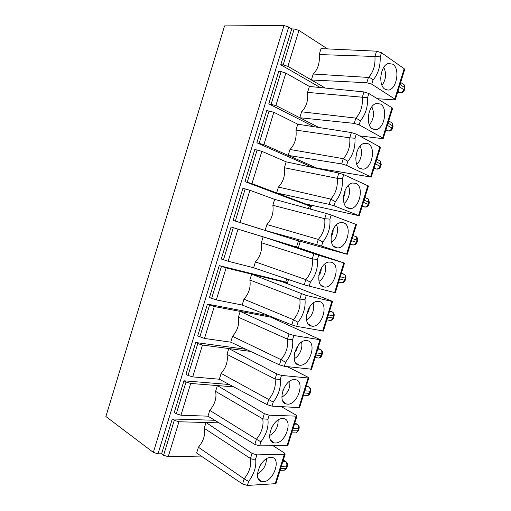 <?xml version="1.0" encoding="UTF-8"?>
<svg xmlns="http://www.w3.org/2000/svg" width="511" height="511" viewBox="0 0 511 511"><rect width="100%" height="100%" fill="white"/><g stroke="black" fill="none" stroke-linecap="round" stroke-linejoin="round"><path stroke-width="0.77" d="M373.892 168.573L376.965 169.115C378.766 169.154 379.96 168.317 380.554 166.612L380.523 166.733M346.573 165.385L341.667 163.929L343.296 158.672L347.85 161.278L346.573 165.385L371.248 177.087L316.839 168.093L318.104 168.649M282.724 461.88L281.906 464.499M280.239 469.871L280.098 470.318M319.203 54.556L374.933 56.478L376.575 51.177L321.029 48.602L319.203 54.556C319.975 62.744 317.983 69.234 313.211 74.025L368.444 77.442C370.296 77.723 371.816 78.598 373.011 80.055L371.733 84.187L366.809 82.731L311.384 79.972L287.91 66.347L283.177 64.897L280.763 64.769L291.73 28.955L288.696 27.006L283.956 25.55L224.572 25.895L105.886 416.516L153.345 452.407L158.014 453.845L161.604 453.794L172.264 418.982L174.277 420.336L178.946 421.767L206.029 422.501L204.247 428.301C205.543 434.637 203.602 440.955 198.415 447.246L196.639 453.027L242.565 484.006L247.413 485.444L275.199 483.7L276.119 483.131M270.798 457.396C261.172 456.911 252.242 479.299 261.217 481.496L263.242 481.739C273.896 481.656 281.836 457.268 271.169 457.402L270.798 457.396M257.506 473.793C263.222 470.554 266.205 465.566 266.455 458.827M201.162 456.08L168.234 456.7L163.571 455.269L161.604 453.794M397.992 91.041L398.772 88.537M291.73 28.955L294.189 28.955L298.929 30.411L327.519 48.903M172.264 418.982L214.773 420.278M198.415 447.246L244.156 478.871L248.659 481.432C254.229 473.799 256.554 466.3 255.634 458.923L256.88 454.905L252.051 453.366L206.029 422.501L219.059 422.859M259.735 466.358L261.064 464.135M204.247 428.301L250.46 458.508C251.629 465.176 249.528 471.96 244.156 478.871L242.565 484.006M256.88 454.905L285.119 454.164L284.193 452.842L273.117 445.771M255.634 458.923C253.858 459.504 252.134 459.363 250.46 458.508L252.051 453.366M397.897 91.354L400.886 92.9C402.623 92.804 403.767 91.903 404.322 90.217L404.258 90.434M347.85 161.278C353.037 155.012 355.413 147.328 354.985 138.238L349.748 137.829C350.425 146.197 348.278 153.14 343.296 158.672L289.999 149.487C294.853 144.383 296.84 137.932 295.958 130.12L349.748 137.829L351.376 132.56L356.263 134.118L380.503 147.315M355.765 158.282L356.997 151.512M356.71 164.152C361.251 160.741 363.059 150.969 359.98 146.255M267.924 419.244L262.743 418.835C263.848 425.708 261.741 432.517 256.42 439.256L260.929 441.817C266.455 434.356 268.786 426.832 267.924 419.244L269.176 415.213L264.34 413.674L262.743 418.835L215.597 391.381C216.849 397.897 214.901 404.233 209.759 410.378L256.42 439.256L254.829 444.404L259.684 445.841L287.01 445.701L287.885 445.266M269.629 435.532C275.486 432.108 278.316 426.947 278.125 420.042M271.047 428.94L273.404 424.647M233.648 386.853L190.686 383.461L186.017 382.024L183.96 380.797L229.241 384.502M183.96 380.797L174.27 412.441L176.289 413.776L180.951 415.213L207.971 416.178L209.759 410.378M250.614 351.427L202.465 345.046L197.783 343.603L195.687 342.517L246.04 349.3M195.687 342.517L185.966 374.244L188.029 375.444L192.704 376.882L219.34 379.226L221.129 373.413C226.232 367.415 228.181 361.06 226.986 354.359L275.065 379.041C276.112 386.124 273.998 392.953 268.722 399.519L273.238 402.093C278.719 394.799 281.056 387.249 280.252 379.456L275.065 379.041L276.668 373.867L228.781 348.534L226.986 354.359M214.275 306.523L204.489 338.448L230.736 342.172L232.531 336.347L281.063 359.674L285.585 362.248C291.015 355.126 293.359 347.557 292.618 339.547L293.876 335.491L320.653 339.847L270.811 317.159L214.275 306.523L207.447 304.122L269.137 315.824M207.447 304.122L197.7 335.938L204.489 338.448M226.118 267.892L216.306 299.906L242.163 305.022L243.958 299.178L293.435 319.707L297.964 322.288C303.349 315.332 305.699 307.743 305.016 299.516L306.281 295.454L331.856 301.42L332.565 301.528L331.409 300.915L281.804 281.567L226.118 267.892L219.238 265.618L283.662 281.504L286.78 282.749L285.994 282.602L285.828 283.139M219.238 265.618L209.465 297.53L216.306 299.906M237.998 229.145L228.155 261.255L253.622 267.77L255.423 261.907L305.846 279.626L310.381 282.213C315.715 275.429 318.072 267.815 317.452 259.377L318.717 255.296L344.51 263.101L292.816 245.887L231.068 227.012L296.91 247.247M231.068 227.012L221.263 259.007L228.155 261.255M274.656 199.386L249.911 190.296L242.923 188.291L233.099 220.382L299.587 241.307L265.107 230.416L266.921 224.533C271.858 219.13 273.832 212.71 272.842 205.275L324.709 218.708C325.507 226.641 323.374 233.546 318.289 239.423L322.831 242.022C328.119 235.405 330.483 227.772 329.927 219.117L324.709 218.708L326.331 213.47L274.656 199.386L272.842 205.275M286.198 161.846L261.856 151.333L254.817 149.461L244.961 181.641L307.245 205.141L310.541 205.837L276.63 192.96L278.444 187.064C283.343 181.807 285.323 175.375 284.384 167.749L337.209 178.326C337.95 186.477 335.804 193.401 330.777 199.111L335.325 201.704C340.556 195.266 342.932 187.607 342.44 178.735L337.209 178.326L338.838 173.076L286.198 161.846L284.384 167.749M295.958 130.12L297.779 124.199L273.832 112.26L266.748 110.523L256.861 142.793L313.026 167.57M309.315 205.646L308.408 208.584M298.405 240.968L296.54 247.017M286.684 278.917L285.662 282.232M280.763 64.769L320.276 87.547M285.847 73.079L275.889 105.553L299.765 117.734L301.592 111.807L355.854 118.118L360.408 120.724C365.55 114.636 367.933 106.933 367.569 97.62L368.846 93.494L363.96 91.929L309.391 86.455L285.847 73.079L281.12 71.623L278.706 71.476L268.792 103.835L313.875 126.709M324.057 169.92L324.485 169.397M309.193 206.048L310.995 206.725L312.336 205.441M310.995 206.725L310.266 209.088M300.308 241.32L298.328 247.72M288.504 279.53L287.616 282.404L287.955 283.969M277.76 320.282L277.658 319.234M385.696 130.599L388.916 131.059C390.679 131.027 391.854 130.158 392.422 128.465L392.378 128.638M367.569 97.62L362.325 97.211C362.938 105.796 360.785 112.765 355.854 118.118L354.219 123.387L359.137 124.844L383.301 138.309L381.87 138.551L359.591 135.894M376.575 51.177L381.474 52.742L380.19 56.881L374.933 56.478C375.489 65.28 373.324 72.268 368.444 77.442L366.809 82.731M371.733 84.187L395.386 99.421L393.898 99.849L377.31 98.7M313.211 74.025L311.384 79.972L325.309 88.052M381.474 52.742L404.188 68.704L404.661 69.585M369.338 124.825C373.86 119.267 374.691 113.27 371.836 106.831M372.717 129.002L375.317 129.653C384.048 130.101 388.501 108.243 380.471 104.027L376.313 103.471C368.003 105.17 365.193 125.617 372.717 129.002L373.496 129.091M368.846 93.494L392.046 107.764L392.563 108.504M368.207 118.667L369.044 112.599M301.592 111.807C306.402 106.863 308.395 100.386 307.565 92.389L362.325 97.211L363.96 91.929M309.391 86.455L307.565 92.389M388.743 120.794L389.095 121.177L388.481 121.644M275.889 105.553L268.792 103.835M354.219 123.387L299.765 117.734L318.89 127.495M386.054 129.449L386.77 127.15M381.161 73.827L380.689 78.662M383.761 67.337C386.68 73.584 386.092 79.575 381.992 85.331M400.49 83.012L401.039 82.712L400.688 82.367M392.831 64.194C400.477 68.838 396.472 90.236 388.06 90.064L385.058 89.246C377.885 85.439 380.363 65.382 388.328 63.492L392.831 64.194M285.745 281.944L287.616 282.404M270.811 317.159L273.953 317.746M281.804 281.567L285.994 282.602M292.816 245.887L296.942 247.152M249.911 190.296L240.036 222.496L265.107 230.416L316.673 244.654L318.289 239.423L266.921 224.533M240.036 222.496L233.099 220.382M261.856 151.333L251.955 183.621L276.63 192.96L329.154 204.349L330.777 199.111L278.444 187.064M251.955 183.621L244.961 181.641M273.832 112.26L263.906 144.645L316.839 168.093M263.906 144.645L256.861 142.793M264.34 413.674L217.386 385.569L215.597 391.381M269.176 415.213L296.929 416.165L295.946 415.021L281.325 406.635M207.971 416.178L254.829 444.404M280.252 379.456L281.504 375.413L308.778 378.057L307.737 377.092L287.252 366.636M281.504 375.413L276.668 373.867M273.238 402.093L271.986 406.13L298.858 407.593L299.689 407.293M271.986 406.13L267.125 404.686L268.722 399.519L221.129 373.413M219.34 379.226L267.125 404.686M232.531 336.347C237.589 330.489 239.55 324.127 238.401 317.242L287.418 339.132C288.408 346.426 286.288 353.273 281.063 359.674L279.46 364.854L284.327 366.298L311.525 369.21M293.876 335.491L289.028 333.945L240.202 311.397L238.401 317.242M230.736 342.172L279.46 364.854M243.958 299.178C248.978 293.474 250.946 287.086 249.853 280.022L299.81 299.107C300.736 306.613 298.616 313.479 293.435 319.707L291.826 324.907L296.706 326.35L323.399 331.026M306.281 295.454L251.655 274.164L249.853 280.022M242.163 305.022L291.826 324.907M255.423 261.907C260.406 256.35 262.373 249.949 261.332 242.699L312.24 258.968C313.109 266.685 310.975 273.57 305.846 279.626L304.23 284.838L335.299 292.733M318.717 255.296L263.139 236.823L261.332 242.699M253.622 267.77L304.23 284.838M329.927 219.117L331.198 215.022L356.474 224.604M331.198 215.022L326.331 213.47M322.831 242.022L321.566 246.104L347.244 254.318L294.713 239.761M321.566 246.104L316.673 244.654M342.44 178.735L343.711 174.634L368.476 186.017M343.711 174.634L338.838 173.076M335.325 201.704L334.053 205.799L359.227 215.757L305.763 203.972M334.053 205.799L329.154 204.349M341.667 163.929L288.185 155.395L289.999 149.487M297.779 124.199L351.376 132.56M275.269 442.992C285.968 443.516 293.761 418.445 282.845 418.579L282.647 418.579C272.848 417.845 264.398 440.878 273.775 442.794L275.269 442.992M287.329 404.137C297.849 405.3 305.661 380.165 294.924 379.654L294.164 379.635C284.225 379.277 276.828 402.444 286.377 403.997L287.329 404.137M299.42 365.167C309.755 366.981 317.593 341.77 307.041 340.62L305.719 340.562C295.677 340.582 289.328 363.928 299.012 365.103L299.42 365.167M292.618 339.547L287.418 339.132L289.028 333.945M311.55 326.088L311.691 326.114C321.828 328.305 329.474 303.24 319.19 301.464L317.325 301.369C307.315 301.752 301.918 325.06 311.55 326.088M305.016 299.516L299.81 299.107L301.426 293.902M323.712 286.895L324.389 287.022C334.296 288.817 341.163 264.513 331.377 262.207L328.988 262.047C319.292 262.75 314.552 285.355 323.712 286.895M317.452 259.377L312.24 258.968L313.856 253.743M335.912 247.592L337.107 247.829C346.745 249.247 352.909 225.651 343.596 222.828L340.716 222.598C331.358 223.588 327.2 245.561 335.912 247.592M348.144 208.175L349.837 208.539C359.188 209.606 364.713 186.649 355.854 183.34L352.507 183.015C343.501 184.273 339.853 205.671 348.144 208.175M360.415 168.643L362.574 169.147C371.625 169.888 376.575 147.513 368.144 143.738L364.375 143.31C355.72 144.798 352.52 165.692 360.415 168.643M291.743 432.862L291.947 432.21M294.374 424.398L293.621 426.826M281.855 397.149C287.782 393.508 290.427 388.181 289.782 381.174M303.419 395.297L303.681 394.447M306.057 386.814L305.418 389.05M294.164 358.645C299.325 356.506 303.285 347.525 301.433 342.223M315.127 357.636L315.453 356.582M317.772 349.128L317.197 351.172M306.549 320.014C311.704 317.695 315.306 308.401 313.083 303.189M326.868 319.867L327.257 318.609M329.518 311.333L329.001 313.186M319.011 281.261C324.102 278.706 327.289 269.169 324.753 264.072M339.598 278.917L344.491 280.258C343.724 282.168 342.536 282.966 340.926 282.634L338.633 282.021L339.093 280.533M341.297 273.436L340.843 275.097M331.53 242.367C336.5 239.55 339.234 229.848 336.449 224.878M350.444 244.015L351.019 242.367M353.107 235.437L353.363 235.705L352.66 236.88M344.101 203.333C348.885 200.223 351.153 190.443 348.189 185.602M362.28 205.933L362.867 204.055M364.956 197.329L365.263 197.674L364.567 198.575M374.154 167.742L374.85 165.685M376.837 159.113L377.169 159.496L376.511 160.16M282.736 390.979L285.451 385.511M294.617 352.731C296.233 350.961 297.159 348.872 297.389 346.477M306.651 314.259C308.344 312.317 309.225 310.056 309.283 307.475M318.794 275.582C320.48 273.513 321.272 271.143 321.17 268.479M331.045 236.708C332.623 234.549 333.3 232.141 333.076 229.484M350.418 244.098L352.973 244.922M343.366 197.61C344.772 195.426 345.315 193.049 345.008 190.488M362.242 206.067L365.046 207.07C366.879 207.179 368.105 206.374 368.725 204.655L368.706 204.726M374.09 167.934L376.262 168.994C377.948 169.09 379.181 168.157 379.967 166.203L380.554 166.612L381.193 164.561M281.344 466.326L286.677 466.128L286.013 468.261C285.445 469.801 284.531 470.452 283.273 470.229L280.545 470.35M282.832 461.529L285.323 461.459C286.684 462.538 287.137 464.097 286.677 466.128L287.546 465.61M283.254 460.162L286.422 462.021M280.673 468.472L286.013 468.261L286.882 467.757M178.946 421.767L168.234 456.7M174.277 420.336L163.571 455.269M397.532 92.517L399.979 92.708C401.723 92.644 402.987 91.616 403.779 89.636L404.322 90.217L405.006 88.026L404.463 87.445L404.265 84.883L402.949 83.996M399.347 86.698L403.779 89.636L404.463 87.445L400.03 84.487M283.177 64.897L294.189 28.955M247.413 485.444L248.659 481.432M354.985 138.238L356.263 134.118M292.215 432.83L294.611 432.862C295.99 433.213 297 432.549 297.645 430.869L298.475 430.486M283.956 25.55L153.345 452.407M288.696 27.006L158.014 453.845M385.977 129.698L388.105 130.905C389.816 130.918 391.068 129.941 391.854 127.974L392.422 128.465L393.048 126.46M372.583 128.925L373.202 129.002M380.19 56.881C380.491 66.417 378.102 74.14 373.011 80.055M404.929 88.256L404.265 84.883L401.039 82.712M394.818 98.847L404.188 68.704M390.889 122.231L392.256 123.036L392.537 125.783L393.1 126.287L392.256 123.036L389.095 121.177M360.408 120.724L359.137 124.844M392.046 107.764L382.707 137.817M388.015 123.151L392.537 125.783L391.854 127.974L387.325 125.355M281.12 71.623L271.169 104.097M287.91 66.347L298.929 30.411M186.017 382.024L176.289 413.776M197.783 343.603L188.029 375.444M209.587 305.08L199.807 337.011M221.429 266.442L211.618 298.462M233.297 227.702L223.46 259.812M245.203 188.846L235.335 221.046M257.142 149.883L247.247 182.178M269.112 110.81L259.192 143.195M190.686 383.461L180.951 415.213M202.465 345.046L192.704 376.882M275.001 318.168L274.765 318.934M309.992 204.917L309.807 205.505M321.138 168.828L321.004 169.269M260.929 441.817L259.684 445.841M296.144 416.312L287.01 445.701M308.018 378.121L298.858 407.593M285.585 362.248L284.327 366.298M319.918 339.821L310.733 369.376M297.964 322.288L296.706 326.35M331.856 301.42L322.645 331.051M310.381 282.213L309.117 286.281M343.826 262.903L334.59 292.624M355.828 224.284L346.567 254.088M367.869 185.55L358.581 215.438M379.941 146.714L370.622 176.685M284.308 454.394L275.199 483.7M292.394 430.773L297.645 430.869L298.309 428.729L299.139 428.346M293.065 428.614L298.309 428.729C298.769 426.698 298.303 425.178 296.917 424.175L294.464 424.104M303.898 395.227L305.961 395.38C307.462 395.872 308.58 395.201 309.308 393.368L310.1 393.119M304.141 392.965L309.308 393.368L309.973 391.222L310.765 390.972M304.818 390.8L309.973 391.222C310.433 389.197 309.953 387.721 308.542 386.789L306.127 386.572M315.523 357.604L317.529 357.872C319.088 358.358 320.244 357.655 321.004 355.771L321.758 355.65M315.926 355.056L321.004 355.771L321.675 353.618L322.422 353.497M316.603 352.884L321.675 353.618C322.115 351.753 321.706 350.354 320.435 349.422L317.804 349.026M317.829 348.943L320.435 349.422C322.134 350.348 322.78 351.747 322.39 353.618L321.719 355.771C321.195 357.202 320.173 357.962 318.653 358.045M327.034 319.867L329.212 320.308C330.796 320.716 331.965 319.969 332.731 318.066L333.447 318.072M327.743 317.037L332.731 318.066L333.402 315.907L334.111 315.919M328.42 314.865L333.402 315.907C333.824 314.208 333.485 312.898 332.374 311.966L329.544 311.359M329.557 311.205L332.374 311.966C333.894 312.924 334.462 314.265 334.092 315.99L333.421 318.142C332.865 319.662 331.78 320.429 330.163 320.448M340.275 276.732L345.161 278.093L344.491 280.258L345.161 280.398C344.567 282.027 343.411 282.8 341.687 282.749M341.322 273.359L344.331 274.413C345.289 275.32 345.564 276.547 345.161 278.093L345.832 278.24M350.38 244.207L352.673 244.858C354.308 245.108 355.509 244.271 356.282 242.342L356.914 242.616M351.479 240.687L356.282 242.342L356.959 240.176L357.591 240.451M352.156 238.496L356.959 240.176L356.295 236.746L353.363 235.705M355.956 236.625L356.295 236.746C357.496 237.717 357.93 238.944 357.598 240.425L356.927 242.591C356.295 244.296 355.062 245.082 353.229 244.941M362.12 206.444L364.452 206.981C366.112 207.153 367.332 206.265 368.105 204.323L368.725 204.655L369.376 202.56M363.398 202.35L368.105 204.323L368.782 202.152L369.402 202.484L368.271 198.964L368.782 202.152L364.075 200.159M367.684 198.709L365.263 197.674M375.342 163.91L379.967 166.203L380.644 164.018L381.238 164.433L380.261 161.061L380.644 164.018L376.026 161.706M379.379 160.614L377.169 159.496M297.913 424.698L294.809 422.993M309.851 388.283L308.555 386.789L306.396 385.716L308.555 386.789C310.407 387.677 311.129 389.133 310.714 391.145L310.049 393.285C309.545 394.652 308.58 395.405 307.156 395.546M320.965 349.716L318.014 348.336M332.527 312.055L329.665 310.854M343.833 274.094L341.348 273.276M283.298 460.034L285.604 461.478C287.297 462.474 287.917 463.943 287.463 465.891L286.805 468.019L284.205 470.241M258.196 478.609L261.217 481.496M295.671 432.945L298.411 430.703L299.076 428.569C299.51 426.589 298.839 425.133 297.063 424.187L294.828 422.929M385.684 130.65L388.258 130.982M404.744 69.324L395.386 99.434M372.244 128.708L375.317 129.653M383.295 138.321L392.627 108.3M385.211 89.336L388.06 90.064M397.501 92.638L400.285 92.855M275.499 319.266L275.748 318.468M286.569 283.433L286.78 282.749M310.541 205.837L310.771 205.096M321.789 169.435L321.936 168.962M287.808 445.515L296.936 416.158M299.631 407.491L308.778 378.051M311.48 369.357L320.659 339.841M323.367 331.122L332.572 301.516M335.286 292.777L344.516 263.088M347.237 254.325L356.493 224.559M359.227 215.763L368.501 185.915M371.242 177.1L380.548 147.162M276.023 483.432L285.125 454.158M270.562 440.009L273.775 442.794M283.005 401.359L286.377 403.997M295.524 362.65L299.012 365.103M308.133 323.885L311.691 326.114M320.819 285.036L324.389 287.022M345.155 280.418L345.826 278.259C346.183 276.668 345.679 275.384 344.331 274.413L341.457 273.596M333.587 246.11L337.107 247.829M346.42 207.083L349.837 208.539M359.31 167.953L362.574 169.147"/></g></svg>
